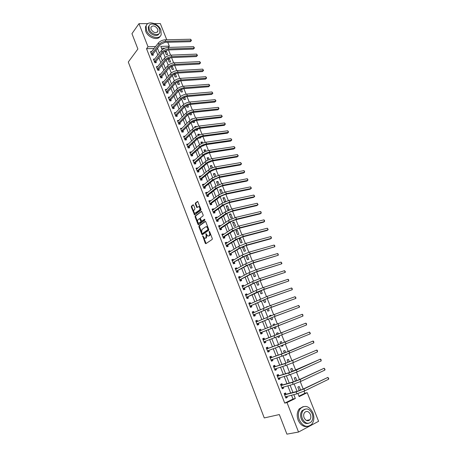 <?xml version="1.0" encoding="UTF-8"?>
<svg xmlns="http://www.w3.org/2000/svg" width="457" height="457" viewBox="0 0 457 457"><rect width="100%" height="100%" fill="white"/><g stroke="black" fill="none" stroke-linecap="round" stroke-linejoin="round"><path stroke-width="0.69" d="M202.691 235.823L205.25 243.273L205.844 243.69L212.185 239.434L212.288 238.543L209.597 231.602L209.175 231.316L209.449 232.842C209.872 234.15 209.763 235.104 209.123 235.703L207.884 236.16L205.907 233.584L206.181 235.098L205.867 237.931L204.65 238.383L202.691 235.823M209.649 231.733L210.02 232.699L209.449 232.842M309.172 419.897L308.903 420.52M193.665 205.199L193.088 204.827L191.409 206.147L191.317 207.038L194.539 214.904L200.874 210.226L200.971 209.323L197.692 201.348L195.385 203.017L195.293 203.919L196.887 207.541L198.778 206.61C199.989 207.627 200.223 208.803 199.469 210.134L194.848 213.293C193.648 212.288 193.414 211.128 194.145 209.803L194.808 209.295L194.899 208.398L193.665 205.199M298.964 396.156L304.882 393.26L307.207 392.672L318.598 421.303L298.53 432.042L286.916 434.15L279.336 414.556L264.26 417.938L128.286 62.026L137.888 49.019L131.953 33.669L138.985 23.661L147.902 23.621M298.53 432.042L287.013 402.554L295.325 398.487L293.805 394.62M154.123 48.482L146.537 48.716L284.717 403.114L287.013 402.554M146.537 48.716L148.011 46.763L138.985 23.661M198.995 225.872L198.904 226.758L201.805 234.304L202.394 234.709L208.66 230.334L208.763 229.437L205.793 221.771L205.193 221.377L198.995 225.872L199.56 225.741L199.469 226.621L201.56 232.059M197.984 224.364L195.099 216.869L195.19 215.978L201.548 211.317L203.165 214.984L203.068 215.887L200.549 217.761L200.452 218.652L201.651 221.228L204.508 219.263L204.862 220.171L198.567 224.758L197.984 224.364L198.549 224.233L195.665 216.738L195.099 216.869M303.082 410.506L303.134 410.489C301.506 412.734 301.243 415.453 302.345 418.646C304.956 423.485 307.944 424.536 311.308 421.805C312.999 419.537 313.279 416.784 312.148 413.551C309.515 408.701 306.51 407.678 303.134 410.495L302.043 410.734L305.025 409.112M284.717 403.114L293.023 399.058L291.509 395.208M290.658 393.049L287.813 385.805M286.985 383.697L284.14 376.454M283.334 374.403L280.484 367.154M279.701 365.16L276.851 357.905M276.091 355.969L273.24 348.714M272.498 346.829L269.647 339.568M268.927 337.734L266.083 330.502M265.363 328.669L262.547 321.505M261.815 319.637L259.033 312.554M258.285 310.657L255.537 303.654M254.778 301.723L252.058 294.805M251.287 292.846L248.602 286.002M247.82 284.008L245.163 277.25M244.369 275.228L241.742 268.545M240.936 266.494L238.337 259.884M237.52 257.805L234.955 251.27M234.127 249.162L231.59 242.707M230.751 240.571L228.243 234.19M227.392 232.025L224.913 225.718M224.05 223.524L221.605 217.286M220.731 215.07L218.309 208.906M217.423 206.655L215.036 200.572M214.139 198.292L211.774 192.277M210.871 189.975L208.535 184.028M207.621 181.697L205.313 175.825M204.388 173.466L202.103 167.662M201.171 165.28L198.915 159.544M197.972 157.139L195.745 151.467M194.785 149.039L192.586 143.435M191.62 140.979L189.444 135.443M188.473 132.964L186.325 127.492M185.336 124.99L183.217 119.585M182.223 117.055L180.127 111.719M179.121 109.166L177.048 103.893M176.036 101.317L173.991 96.107M172.969 93.508L170.947 88.361M169.918 85.739L167.919 80.655M166.879 78.01L164.908 72.989M163.857 70.321L161.909 65.362M160.853 62.672L158.927 57.771M157.865 55.063L155.963 50.224M286.019 394.163L285.545 392.951L284.157 393.614L285.905 398.087L287.293 397.413L286.893 396.396M282.397 384.897L281.923 383.691L280.529 384.337L282.272 388.781L283.66 388.13L283.249 387.073M278.787 375.683L278.319 374.483L276.925 375.111L278.656 379.533L280.05 378.899L279.615 377.802M275.205 366.52L274.737 365.326L273.337 365.937L275.057 370.33L276.456 369.719L276.011 368.582M271.635 357.408L271.172 356.22L269.773 356.808L271.481 361.184L272.88 360.584L272.423 359.419M268.088 348.343L267.631 347.166L266.225 347.737L267.928 352.084L269.327 351.507L268.865 350.325M264.563 339.334L264.106 338.163L262.701 338.717L264.392 343.041L265.791 342.476L265.334 341.305M261.056 330.371L260.599 329.206L259.193 329.743L260.873 334.044L262.278 333.496L261.821 332.33M255.869 321.242L257.588 321.46L257.114 320.3L255.703 320.82L257.377 325.098L258.782 324.567L258.331 323.407M254.086 312.565L253.646 311.44L252.235 311.942L253.898 316.198L255.309 315.684L254.857 314.53M250.619 303.705L250.202 302.631L248.785 303.117L250.442 307.35L251.853 306.853L251.401 305.704M247.174 294.896L246.769 293.868L245.358 294.342L247.003 298.547L248.414 298.067L247.968 296.924M243.747 286.139L243.358 285.157L241.942 285.614L243.581 289.795L244.992 289.332L244.552 288.196M240.336 277.428L239.971 276.491L238.548 276.931L240.176 281.089L241.593 280.644L241.153 279.513M236.943 268.762L236.595 267.871L235.178 268.293L236.795 272.435L238.211 272.001L237.771 270.875M233.573 260.142L233.241 259.296L231.819 259.707L233.43 263.82L234.847 263.409L234.412 262.289M230.214 251.573L229.905 250.773L228.477 251.161L230.082 255.257L231.505 254.857L231.065 253.744M226.878 243.05L226.586 242.29L225.158 242.667L226.752 246.74L228.174 246.357L227.74 245.249M223.564 234.567L223.284 233.853L221.856 234.213L223.439 238.268L224.867 237.897L224.433 236.795M220.263 226.135L220 225.461L218.572 225.809L220.143 229.837L221.571 229.483L221.142 228.391M216.978 217.743L216.732 217.115L215.304 217.446L216.869 221.456L218.297 221.119L217.869 220.028M213.71 209.403L213.482 208.815L212.054 209.135L213.608 213.116L215.041 212.796L214.619 211.711M210.466 201.103L210.249 200.56L208.82 200.857L210.369 204.827L211.802 204.519L211.38 203.439M207.232 192.848L207.038 192.346L205.599 192.631L207.141 196.573L208.575 196.282L208.158 195.208M204.022 184.634L203.839 184.171L202.4 184.445L203.936 188.37L205.37 188.09L204.953 187.022M200.823 176.465L200.657 176.048L199.218 176.305L200.743 180.207L202.183 179.944L201.766 178.881M197.641 168.342L197.493 167.959L196.053 168.205L197.573 172.089L199.012 171.838L198.595 170.781M194.482 160.258L194.345 159.916L192.905 160.15L194.414 164.012L195.853 163.772L195.442 162.721M191.334 152.215L191.215 151.913L189.769 152.13L191.272 155.974L192.717 155.751L192.306 154.706M188.204 144.218L186.656 144.161L188.147 147.982L189.592 147.771L189.187 146.731M185.091 136.26L183.554 136.226L185.039 140.031L186.485 139.831L186.079 138.802M181.989 128.348L180.469 128.337L181.949 132.119L183.394 131.936L182.994 130.908M178.91 120.471L177.402 120.488L178.876 124.247L180.321 124.081L179.921 123.059M175.842 112.639L174.351 112.679L175.814 116.421L177.259 116.267L176.865 115.25M172.792 104.847L171.312 104.91L172.769 108.635L174.22 108.486L173.82 107.475M169.758 97.09L168.29 97.175L169.741 100.883L171.192 100.751L170.798 99.746M166.337 92.171L167.85 91.874L175.717 82.945L180.292 80.872L205.524 79.141L206.387 78.227L205.77 76.707L180.504 78.37C177.682 78.718 175.391 79.758 173.631 81.483L165.8 90.457L166.736 89.378L165.285 89.486L166.725 93.177L168.182 93.057L167.788 92.057M163.703 81.74L162.298 81.837L163.732 85.505L165.183 85.402L164.794 84.402M160.687 74.143L159.322 74.223L160.744 77.873L162.201 77.781L161.812 76.787M157.688 66.585L156.363 66.653L157.779 70.281L159.236 70.201L158.847 69.218M154.7 59.062L153.415 59.119L154.826 62.729L156.283 62.66L155.9 61.678M151.735 51.578L150.484 51.618L151.89 55.211L153.346 55.16L152.964 54.183M304.882 393.26L304.048 391.163M303.208 389.044L300.272 381.652M299.449 379.573L296.513 372.192M295.708 370.159L292.777 362.784M291.989 360.796L289.064 353.432M288.293 351.49L285.368 344.132M284.62 342.236L281.695 334.884M280.964 333.033L278.05 325.71M277.319 323.859L274.434 316.598M273.692 314.724L270.835 307.544M270.087 305.647L267.259 298.535M266.5 296.616L263.7 289.578M262.929 287.642L260.164 280.672M259.387 278.713L256.645 271.812M255.857 269.83L253.149 263.004M252.35 261.004L249.671 254.241M248.865 252.218L246.209 245.529M245.398 243.49L242.764 236.869M241.947 234.807L239.342 228.249M238.52 226.169L235.938 219.68M235.104 217.578L232.556 211.157M231.71 209.038L229.186 202.68M228.34 200.543L225.838 194.248M224.981 192.094L222.508 185.862M221.645 183.685L219.194 177.522M218.326 175.328L215.904 169.227M215.024 167.016L212.625 160.978M211.74 158.745L209.363 152.769M208.472 150.524L206.124 144.606M205.222 142.344L202.897 136.489M201.994 134.204L199.692 128.411M198.778 126.115L196.499 120.38M195.579 118.06L193.328 112.388M192.397 110.051L190.169 104.436M189.232 102.088L187.027 96.53M186.09 94.165L183.903 88.664M182.954 86.282L180.795 80.838M179.841 78.438L177.704 73.051M176.745 70.641L174.625 65.311M173.66 62.883L171.569 57.605M170.598 55.16L168.524 49.939M165.006 48.145L161.527 48.253M300.643 390.181L299.169 386.468L297.827 387.102L299.255 390.701M296.879 380.692L295.57 377.385L294.228 378.002L295.496 381.218M293.143 371.255L291.994 368.353L290.646 368.953L291.766 371.781M289.424 361.875L288.436 359.368L287.082 359.956L288.053 362.401M285.122 355.003L285.242 355.295L286.493 354.472M285.728 352.547L284.894 350.439L283.54 351.005L284.363 353.078M281.438 345.692L281.706 346.372L283.06 345.812L282.803 345.161M282.055 343.27L281.375 341.55L280.021 342.104L280.689 343.801M277.776 336.432L278.193 337.495L279.547 336.952L279.136 335.901M278.399 334.05L277.873 332.719L276.514 333.25L277.039 334.581M274.137 327.241L274.703 328.669L276.057 328.143L275.491 326.709M274.76 324.858L274.389 323.927L273.029 324.447L273.406 325.395M270.527 318.118L271.224 319.889L272.583 319.374L271.875 317.581M271.132 315.713L270.927 315.187L269.567 315.69L269.784 316.25M266.934 309.041L267.768 311.154L269.133 310.663L268.276 308.504M267.528 306.618L266.185 307.155M263.363 300.015L264.335 302.471L265.694 301.991L264.7 299.478M259.81 291.04L260.913 293.834L262.278 293.371L261.141 290.498M256.274 282.118L257.514 285.237L258.879 284.791L257.605 281.575M252.767 273.24L254.132 276.691L255.497 276.262L254.086 272.698M249.271 264.414L250.767 268.19L252.138 267.773L250.59 263.872M248.791 259.336L247.191 255.303L245.82 255.692L247.42 259.736L248.791 259.336M245.466 250.939L243.872 246.929L242.501 247.306L244.089 251.327L245.466 250.939M242.159 242.587L240.576 238.594L239.194 238.96L240.782 242.958L242.159 242.587M238.862 234.281L237.292 230.311L235.909 230.659L237.486 234.635L238.862 234.281M235.589 226.021L234.024 222.068L232.642 222.399L234.207 226.358L235.589 226.021M232.333 217.8L230.774 213.87L229.391 214.19L230.951 218.126L232.333 217.8M229.094 209.62L227.54 205.713L226.158 206.016L227.706 209.934L229.094 209.62M225.821 201.366L224.33 197.595L222.942 197.887L224.484 201.783L225.147 201.64M222.468 192.905L221.131 189.524L219.743 189.804L221.182 193.448M219.137 184.491L217.949 181.492L216.555 181.76L217.852 185.034M215.818 176.122L214.779 173.506L213.39 173.757L214.539 176.665M212.522 167.799L211.631 165.56L210.237 165.794L211.248 168.342M209.237 159.516L208.501 157.654L207.101 157.876L207.969 160.064M206.244 153.655L206.821 153.415M205.976 151.284L205.382 149.787L203.988 149.993L204.713 151.827M202.325 145.8L203.765 145.709L203.582 145.24M202.731 143.092L202.28 141.961L200.88 142.156L201.468 143.635M199.103 137.666L199.275 138.094L200.674 137.905L200.355 137.106M199.503 134.946L199.195 134.175L197.795 134.358L198.247 135.489M195.904 129.577L196.196 130.319L197.595 130.142L197.15 129.011M196.287 126.84L196.127 126.423L194.722 126.595L195.036 127.383M192.717 121.528L193.134 122.579L194.533 122.413L193.962 120.962M193.094 118.78L191.672 118.877L191.849 119.323M189.552 113.525L190.089 114.878L191.489 114.724L190.786 112.953M188.975 111.16L188.672 111.308M186.399 105.561L187.056 107.218L188.461 107.081L187.633 104.99M183.263 97.638L184.04 99.597L185.445 99.472L184.491 97.067M180.144 89.755L181.035 92.011L182.44 91.897L181.366 89.189M177.042 81.917L178.053 84.465L179.458 84.368L178.264 81.346M173.957 74.12L175.077 76.959L176.488 76.867L175.174 73.548M170.884 66.362L172.123 69.487L173.534 69.413L171.929 65.854M167.833 58.645L169.181 62.055L170.592 61.992L169.187 58.445L168.113 58.49M167.668 54.606L166.268 51.075L164.851 51.127L166.257 54.663L167.668 54.606M154.346 23.598L160.321 23.575L166.765 39.759M167.759 42.261L169.301 46.146L160.79 46.391L162.144 49.813M168.273 47.431L169.301 46.146M297.924 393.528L299.146 396.619L307.207 392.672M163.183 52.435L165.177 57.496M166.205 60.101L168.227 65.214M169.25 67.802L171.295 72.977M172.306 75.542L174.374 80.78M175.379 83.323L177.476 88.618M178.47 91.143L180.589 96.501M181.578 99.009L183.72 104.43M184.702 106.915L186.867 112.393M187.838 114.861L190.032 120.402M190.997 122.847L193.214 128.457M194.168 130.879L196.407 136.552M197.355 138.951L199.623 144.686M200.566 147.068L202.857 152.872M203.788 155.226L206.107 161.098M207.027 163.429L209.375 169.364M210.283 171.678L212.659 177.682M213.562 179.967L215.961 186.039M216.852 188.307L219.28 194.442M220.165 196.687L222.616 202.891M223.496 205.113L225.975 211.391M226.843 213.585L229.351 219.931M230.208 222.102L232.744 228.523M233.59 230.671L236.155 237.16M236.994 239.279L239.582 245.843M240.411 247.94L243.033 254.578M243.855 256.645L246.506 263.358M247.311 265.403L249.99 272.189M250.79 274.206L253.498 281.066M254.286 283.06L257.028 290.001M257.805 291.96L260.576 298.975M261.341 300.917L264.14 308.007M264.894 309.915L267.728 317.089M268.47 318.969L271.338 326.218M272.069 328.075L274.96 335.392M275.691 337.249L278.593 344.589M279.347 346.492L282.249 353.838M283.02 355.792L285.922 363.144M286.716 365.149L289.618 372.495M290.429 374.551L293.337 381.903M294.165 384.011L297.073 391.369M155.62 46.54L148.011 46.763M292.948 392.449L290.086 385.171M289.252 383.057L286.385 375.78M285.579 373.723L282.712 366.44M281.923 364.44L279.056 357.157M278.29 355.209L275.422 347.92M274.674 346.029L271.806 338.74M271.081 336.9L268.219 329.634M267.494 327.789L264.666 320.597M263.929 318.723L261.124 311.611M260.376 309.703L257.611 302.677M256.845 300.74L254.109 293.788M253.338 291.823L250.63 284.951M249.842 282.952L247.168 276.159M246.374 274.131L243.73 267.419M242.918 265.363L240.308 258.725M239.485 256.64L236.903 250.082M236.069 247.962L233.521 241.485M232.676 239.337L230.151 232.933M229.294 230.756L226.803 224.427M225.935 222.222L223.473 215.967M222.593 213.733L220.16 207.552M219.274 205.296L216.869 199.183M215.967 196.898L213.59 190.86M212.682 188.547L210.329 182.577M209.409 180.241L207.09 174.34M206.158 171.981L203.862 166.148M202.925 163.76L200.657 158.002M199.703 155.586L197.464 149.896M196.504 147.457L194.288 141.836M193.322 139.368L191.135 133.81M190.152 131.325L187.993 125.835M187.004 123.321L184.868 117.895M183.868 115.358L181.76 110M180.749 107.441L178.67 102.145M177.647 99.563L175.591 94.336M174.563 91.726L172.529 86.562M171.495 83.928L169.49 78.827M168.444 76.176L166.457 71.132M165.405 68.459L163.446 63.483M162.384 60.781L160.447 55.868M159.379 53.143L157.465 48.288M293.023 399.058L295.325 398.487M286.59 354.718L285.197 355.192M283.06 345.812L281.683 346.309M279.547 336.952L278.187 337.472M274.389 323.927L273.046 324.481M270.927 315.187L269.596 315.764M267.482 306.493L266.163 307.093M247.191 255.303L245.952 256.029M243.872 246.929L242.644 247.677M240.576 238.594L239.354 239.365M237.292 230.311L236.086 231.099M234.024 222.068L232.83 222.873M230.774 213.87L229.591 214.699M227.54 205.713L226.375 206.558M224.33 197.595L223.17 198.464M221.131 189.524L219.983 190.409M217.949 181.492L216.812 182.4M214.779 173.506L213.653 174.431M211.631 165.56L210.517 166.502M208.501 157.654L207.398 158.613M205.382 149.787L204.29 150.764M202.28 141.961L201.2 142.955M199.195 134.175L198.127 135.186M196.127 126.423L195.236 127.292M174.66 73.76L174.077 74.434M172.118 65.842L171.141 67.008M169.187 58.445L168.216 59.621M166.268 51.075L165.308 52.269M287.293 397.413L285.796 397.796M283.66 388.13L282.175 388.541M280.05 378.899L278.576 379.333M276.456 369.719L275 370.176M272.88 360.584L271.441 361.076M269.327 351.507L267.899 352.021M265.791 342.476L264.38 343.013M260.599 329.206L259.21 329.777M257.114 320.3L255.737 320.9M253.646 311.44L252.281 312.062M250.202 302.631L248.848 303.277M246.769 293.868L245.432 294.542M243.358 285.157L242.039 285.848M239.971 276.491L238.657 277.205M236.595 267.871L235.298 268.613M233.241 259.296L231.956 260.062M229.905 250.773L228.631 251.556M226.586 242.29L225.33 243.095M223.284 233.853L222.039 234.681M220 225.461L218.766 226.312M216.732 217.115L215.515 217.989M213.482 208.815L212.277 209.712M210.249 200.56L209.055 201.474M207.038 192.346L205.856 193.277M203.839 184.171L202.668 185.131M200.657 176.048L199.498 177.019M197.493 167.959L196.35 168.953M194.345 159.916L193.214 160.933M191.215 151.913L190.089 152.952M188.101 143.955L186.987 145.012M184.999 136.037L183.903 137.111M181.915 128.16L180.829 129.251M178.853 120.322L177.773 121.436M175.796 112.525L174.734 113.656M172.763 104.773L179.83 97.192C181.623 95.513 183.931 94.473 186.747 94.079L211.962 91.96L212.853 93.239L211.711 94.388L212.585 93.496L187.376 95.662C184.559 96.061 182.252 97.095 180.452 98.769L172.438 107.441L173.888 107.304L181.92 98.643L186.525 96.576L211.711 94.388M169.741 97.055L168.742 98.169M206.735 234.915L206.433 237.789L205.913 238.148M210.02 232.699C210.443 234.007 210.334 234.961 209.694 235.561L209.163 235.921M203.554 237.246L206.096 243.518M205.541 221.405L199.56 225.741M202.068 233.378L202.634 234.538M202.011 233.264L202.422 233.544L207.918 229.694L207.627 228.123L206.427 226.741L205.701 226.843L201.96 229.505L201.651 232.333L202.011 233.264M202.874 233.436L202.422 233.544M206.273 226.706L206.998 226.603L208.198 227.986L208.489 229.557L202.994 233.407M201.668 211.385L195.756 215.853L195.665 216.738M202.257 221.102L204.805 219.337M197.967 219.674C197.224 220.994 197.464 222.165 198.692 223.176L200.709 222.045L200.806 221.154L199.612 218.589L197.967 219.674M201.32 220.885L201.274 221.913L199.852 222.959M200.509 218.794L199.578 218.577M198.549 224.233L198.795 224.593M198.721 206.587L199.349 206.484C200.566 207.507 200.794 208.678 200.046 210.009L196.019 213.071M197.824 201.428L195.956 202.897L195.864 203.799L197.327 207.347M194.008 212.419L194.979 214.704M193.448 204.867L191.98 206.027L191.889 206.918L193.819 211.939M286.602 396.47L285.665 397.47M285.431 396.87L296.907 393.82L296.159 391.917L284.631 394.831M284.425 393.66L286.191 394.22L297.558 391.243L302.734 389.273L327.88 377.402L303.934 388.958L296.159 391.917M328.629 379.241L327.88 377.402L328.714 378.465L328.629 379.241L304.693 390.861L296.907 393.82M286.191 394.22L284.802 394.882M283.02 387.136L282.043 388.204M281.798 387.57L293.16 384.32L292.411 382.423L281.004 385.542M280.815 384.417L282.563 384.948L293.811 381.772L298.969 379.796L324.156 368.239L300.163 379.459L292.411 382.423M324.898 370.067L324.156 368.239L324.99 369.302L324.898 370.067L300.917 381.355L293.16 384.32M282.563 384.948L281.169 385.594M277.222 375.231L278.953 375.728L290.092 372.352L320.454 359.122L296.41 370.016L288.687 372.992L277.393 376.311M279.461 377.848L278.444 378.996M278.182 378.327L289.43 374.871L288.687 372.992M321.191 360.939L320.454 359.122L320.997 359.47L321.191 360.939L297.159 371.901L289.43 374.871M278.953 375.728L277.559 376.357M275.919 368.61L274.863 369.833M274.588 369.136L285.722 365.48L284.985 363.606L273.806 367.131M273.652 366.091L275.365 366.565L286.39 362.989L316.77 350.051L284.985 363.606M317.506 351.861L316.77 350.051L317.318 350.41L317.506 351.861L293.423 362.504L285.722 365.48M275.365 366.565L273.972 367.177M270.098 357.008L271.801 357.448L282.712 353.678L313.108 341.036L288.967 351.296L270.236 357.997M272.395 359.425L271.304 360.727M271.018 359.996L282.038 356.14L281.301 354.278M313.839 342.836L313.108 341.036L313.662 341.408L313.839 342.836L282.038 356.14M271.801 357.448L270.401 358.042M299.318 419.88C302.928 426.575 307.07 428.043 311.737 424.279C314.102 421.126 314.496 417.304 312.919 412.808C309.275 406.079 305.099 404.679 300.403 408.604C298.158 411.706 297.798 415.464 299.318 419.88M303.18 406.616L299.232 408.872C296.987 411.963 296.622 415.716 298.135 420.12C300.449 425.096 303.631 427.198 307.681 426.415M308.275 423.365C305.31 424.033 302.968 422.536 301.254 418.875C300.152 415.687 300.415 412.974 302.043 410.734M310.423 414.448C308.732 411.323 306.796 410.66 304.619 412.465C303.562 413.911 303.391 415.67 304.105 417.732C305.79 420.851 307.715 421.525 309.886 419.755C310.971 418.298 311.148 416.527 310.423 414.448M308.121 420.754L308.589 420.017M146.463 30.265C148.839 37.114 159.693 40.205 161.19 34.583L160.887 30.105C158.533 23.336 147.662 20.142 146.149 25.9L146.463 30.265M146.423 25.244L145.423 26.912L145.732 31.276C147.954 37.668 157.928 41.044 160.127 36.257M158.956 33.721C157.482 37.331 150.142 34.926 148.508 30.242L148.285 27.089L149.108 25.798M149.188 29.317C150.901 34.246 158.728 36.491 159.807 32.424L159.584 29.208C157.882 24.324 150.05 22.022 148.965 26.158L149.188 29.317M157.756 29.231C155.271 25.666 152.992 25.009 150.907 27.254L151.056 29.299C153.541 32.864 155.82 33.527 157.893 31.293L157.756 29.231M266.562 347.971L268.248 348.383L279.05 344.424L309.469 332.073L285.282 342.013L266.688 348.919M268.893 350.291L267.762 351.667M267.465 350.902L278.37 346.852L277.639 345.001M310.194 333.861L309.469 332.073L310.314 333.17L310.194 333.861L278.37 346.852M268.248 348.383L266.848 348.959M263.049 338.985L264.723 339.368L305.847 323.156L263.158 339.888M265.403 341.196L264.243 342.659M263.929 341.865L274.726 337.62L274 335.781M306.573 324.933L305.847 323.156L306.407 323.55L306.573 324.933L274.726 337.62M264.723 339.368L263.318 339.928M261.153 330.394L259.348 330.131M260.416 332.873L302.968 316.055L260.507 332.736M302.248 314.285L302.808 314.69L302.968 316.055L302.248 314.285L259.65 330.908M261.912 332.193L260.953 333.616M256.925 323.933L273.949 316.781L299.381 307.224L275.063 316.307L257.011 323.796M298.667 305.465L299.512 306.584L299.381 307.224L298.667 305.465L274.343 314.485L256.16 321.979M258.422 323.27L257.474 324.71M254.041 312.582L252.413 312.399M253.446 315.039L270.355 307.715L295.816 298.444L271.452 307.224L253.538 314.902M295.102 296.696L295.953 297.821L295.816 298.444L295.102 296.696L270.733 305.413L252.687 313.102M254.943 314.393L254.006 315.85M250.516 303.756L248.979 303.602M249.99 306.196L266.774 298.701L292.269 289.709L267.865 298.187L250.076 306.059M291.56 287.973L292.132 288.407L292.269 289.709L291.56 287.973L267.151 296.387L249.236 304.265M251.493 305.562L250.562 307.041M247.014 294.976L245.558 294.862M246.552 297.404L263.215 289.738L288.738 281.026L264.295 289.207L256.811 292.229L246.643 297.261M288.036 279.296L288.613 279.741L288.738 281.026L288.036 279.296L263.58 287.419L256.103 290.435L245.803 295.485M248.054 296.782L247.14 298.278M243.53 286.253L242.159 286.162M243.135 288.658L254.715 282.837L259.679 280.827L285.231 272.383L260.747 280.278L253.287 283.3L243.221 288.516M284.534 270.664L285.391 271.812L285.231 272.383L284.534 270.664L260.039 278.496L252.584 281.523L242.387 286.75M244.638 288.053L243.73 289.567M240.062 277.576L238.777 277.508M239.736 279.958L251.213 273.977L256.16 271.961L281.74 263.792L257.217 271.395L249.779 274.423L239.822 279.81M281.049 262.084L281.906 263.238L281.74 263.792L281.049 262.084L256.514 269.624L249.082 272.652L238.994 278.062M241.239 279.37L240.342 280.895M236.617 268.95L235.412 268.905M236.355 271.304L247.728 265.169L252.658 263.146L278.273 255.246L253.704 262.558L246.294 265.597L236.435 271.161M277.582 253.544L278.164 254.023L278.273 255.246L277.582 253.544L253.007 260.798L245.603 263.838L235.612 269.419M237.857 270.733L236.972 272.275M233.19 260.37L232.07 260.347M232.99 262.701L244.267 256.406L249.179 254.383L274.823 246.746L250.213 253.778L242.833 256.817L233.07 262.552M274.131 245.055L274.72 245.546L274.823 246.746L274.131 245.055L249.516 252.024L242.141 255.063L232.253 260.821M234.492 262.141L233.618 263.7M229.785 251.841L228.74 251.836M229.643 254.143L240.822 247.688L245.717 245.666L270.338 238.914L271.389 238.291L246.74 245.043L239.388 248.082L229.728 253.995M270.704 236.606L271.292 237.109L271.389 238.291L270.704 236.606L246.049 243.301L238.697 246.346L228.911 252.275M231.151 253.595L230.288 255.177M226.398 243.358L225.432 243.37M226.318 245.632L227.82 245.095L237.4 239.022L242.279 236.994L266.934 230.517L267.973 229.882L243.29 236.355L235.961 239.399L226.398 245.478M267.294 228.209L268.156 229.391L267.973 229.882L267.294 228.209L242.604 234.624L235.275 237.669L225.592 243.77M227.82 245.095L226.98 246.677M223.027 234.921L222.142 234.949M223.01 237.166L224.513 236.646L233.99 230.402L238.851 228.374L263.546 222.171L264.574 221.519L239.856 227.717L232.55 230.768L223.09 237.012M263.9 219.851L264.494 220.371L264.574 221.519L263.9 219.851L239.171 225.992L231.87 229.048L222.285 235.315M224.513 236.646L223.702 238.2M219.68 226.535L218.869 226.569M219.714 228.74L221.222 228.237L230.602 221.834L235.446 219.8L260.182 213.865L261.198 213.196L236.44 219.12L229.163 222.176L219.794 228.586M260.524 211.54L261.124 212.071L261.198 213.196L260.524 211.54L235.761 217.412L228.483 220.468L219 226.906M221.222 228.237L220.44 229.762M216.35 218.195L215.613 218.24M216.441 220.365L217.949 219.874L227.232 213.305L232.065 211.271L256.828 205.604L257.834 204.925L233.047 210.58L225.792 213.636L216.521 220.211M257.165 203.274L258.034 204.473L257.834 204.925L257.165 203.274L232.367 208.872L225.118 211.934L215.727 218.537M217.949 219.874L217.195 221.377M213.036 209.9L212.374 209.952M213.185 212.031L214.693 211.557L223.884 204.827L228.694 202.788L253.498 197.39L254.492 196.693L229.671 202.08L222.439 205.142L213.265 211.877M253.824 195.048L254.698 196.253L254.492 196.693L253.824 195.048L228.997 200.383L221.771 203.451L212.476 210.214M214.693 211.557L213.967 213.036M209.74 201.651L209.152 201.708M209.946 203.748L211.454 203.279L220.548 196.396L225.347 194.351L250.179 189.215L251.167 188.501L226.312 193.625L219.103 196.693L210.02 203.588M250.505 186.867L251.379 188.078L251.167 188.501L250.505 186.867L225.638 191.94L218.435 195.008L209.237 201.937M211.454 203.279L210.757 204.742M206.467 193.454L205.941 193.505M206.724 195.505L208.232 195.048L217.235 188.004L222.016 185.959L246.883 181.086L247.86 180.355L222.97 185.216L215.784 188.29L206.798 195.339M247.197 178.733L247.808 179.304L247.86 180.355L247.197 178.733L222.302 183.543L215.127 186.616L206.021 193.705M208.232 195.048L207.558 196.493M203.211 185.296L202.754 185.348M203.519 187.301L205.027 186.862L213.939 179.664L218.703 177.613L243.598 172.997L244.569 172.249L219.646 176.859L212.488 179.932L203.594 187.142M243.912 170.638L244.524 171.215L244.569 172.249L243.912 170.638L218.983 175.191L211.831 178.27L202.817 185.513M205.027 186.862L204.376 188.284M199.972 177.185L199.583 177.236M200.332 179.144L201.84 178.716L210.66 171.364L215.407 169.313L240.336 164.954L241.296 164.189L216.338 168.542C213.528 169.147 211.151 170.17 209.203 171.621L200.406 178.978M240.645 162.583L241.519 163.812L241.296 164.189L240.645 162.583L215.681 166.885C212.871 167.479 210.494 168.507 208.552 169.964L199.635 177.362M201.84 178.716L201.211 180.121M196.75 169.119L196.43 169.164M197.161 171.032L198.669 170.615L207.398 163.109L212.128 161.058L237.092 156.945L238.04 156.174L213.053 160.27C210.243 160.847 207.872 161.875 205.941 163.355L197.23 170.867M237.389 154.575L238.268 155.808L238.04 156.174L237.389 154.575L212.396 158.619C209.586 159.196 207.215 160.224 205.29 161.704L196.464 169.261M198.669 170.615L198.058 172.003M194.002 162.96L195.516 162.555L204.153 154.9L208.866 152.849L233.858 148.988L234.801 148.194L209.786 152.044C206.97 152.598 204.61 153.626 202.697 155.129L194.076 162.789M234.155 146.606L235.035 147.845L234.801 148.194L234.155 146.606L209.129 150.404C206.318 150.953 203.959 151.981 202.051 153.489L193.317 161.195M195.516 162.555L194.928 163.926M190.866 154.929L192.38 154.54L200.926 146.737L205.627 144.68L230.648 141.064L231.579 140.259L206.53 143.858C203.719 144.389 201.36 145.423 199.469 146.948L190.935 154.763M230.934 138.677L231.813 139.922L231.579 140.259L230.934 138.677L205.884 142.23C203.068 142.755 200.714 143.784 198.824 145.32L190.181 153.175M192.38 154.54L191.809 155.894M187.741 146.943L189.255 146.566L197.715 138.614L202.4 136.557L227.449 133.181L228.369 132.364L203.296 135.718C200.48 136.226 198.132 137.26 196.259 138.814L187.81 146.771M227.729 130.788L228.614 132.044L228.369 132.364L227.729 130.788L202.651 134.095C199.835 134.604 197.493 135.632 195.619 137.191L187.062 145.195M189.255 146.566L188.701 147.902M184.639 138.997L186.153 138.631L194.522 130.536L199.195 128.474L224.267 125.344L225.181 124.51L200.08 127.623C197.264 128.109 194.922 129.142 193.06 130.719L184.708 138.825M224.547 122.944L225.175 123.579L225.181 124.51L224.547 122.944L199.435 126.006C196.619 126.492 194.282 127.52 192.426 129.108L183.96 137.26M186.153 138.631L185.616 139.951M181.549 131.09L183.063 130.736L191.346 122.499L196.002 120.437L221.102 117.546L222.011 116.695L196.876 119.568C194.059 120.031 191.729 121.065 189.883 122.67L181.618 130.919M221.377 115.141L222.262 116.404L222.011 116.695L221.377 115.141L196.242 117.963C193.425 118.42 191.095 119.454 189.249 121.065L180.875 129.365M183.063 130.736L182.543 132.044M178.476 123.224L179.989 122.887L188.187 114.501L192.825 112.439L217.955 109.783L218.852 108.926L193.694 111.559C190.877 111.999 188.552 113.033 186.724 114.661L178.538 123.053M218.223 107.372L218.857 108.023L218.852 108.926L218.223 107.372L193.06 109.96C190.243 110.4 187.918 111.434 186.096 113.068L177.802 121.511M179.989 122.887L179.481 124.178M175.414 115.404L176.928 115.073L185.045 106.55L189.666 104.487L214.824 102.065L215.71 101.191L190.529 103.59C187.707 104.007 185.393 105.041 183.577 106.698L175.482 115.227M215.087 99.649L215.972 100.923L215.71 101.191L215.087 99.649L189.895 102.002C187.079 102.414 184.765 103.453 182.954 105.11L174.745 113.696M176.928 115.073L176.442 116.352M173.888 107.304L173.414 108.566M212.853 93.239L212.585 93.496L211.962 91.96M169.347 99.877L170.861 99.569L178.807 90.772L183.4 88.704L208.609 86.744L209.477 85.842L184.245 87.778C181.423 88.155 179.121 89.189 177.339 90.892L169.41 99.7M208.86 84.317L209.5 84.991L209.477 85.842L208.86 84.317L183.617 86.207C180.801 86.579 178.498 87.613 176.722 89.321L168.684 98.186M170.861 99.569L170.404 100.826M209.746 85.602L208.609 86.744M205.77 76.707L206.661 77.998L206.387 78.227L181.126 79.935C178.304 80.289 176.014 81.323 174.248 83.048L166.399 91.994M167.85 91.874L167.405 93.119M206.661 77.998L205.524 79.141M163.338 84.505L164.857 84.225L172.637 75.159L177.202 73.08L202.457 71.578L203.308 70.646L178.024 72.132C175.202 72.463 172.917 73.503 171.169 75.251L163.4 84.328M202.697 69.138L203.588 70.429L203.308 70.646L202.697 69.138L177.407 70.572C174.585 70.904 172.3 71.943 170.552 73.691L162.686 82.831M164.857 84.225L164.423 85.453M203.588 70.429L202.457 71.578M160.361 76.879L161.875 76.61L169.576 67.413L174.123 65.334L199.401 64.049L200.246 63.112L174.94 64.368C172.118 64.677 169.838 65.722 168.102 67.487L160.418 76.702M199.635 61.604L200.286 62.306L200.246 63.112L199.635 61.604L174.328 62.82C171.501 63.129 169.227 64.169 167.496 65.939L159.71 75.216M161.875 76.61L161.452 77.827M200.526 62.906L199.401 64.049M157.391 69.293L158.91 69.036L166.531 59.701L171.067 57.628L196.367 56.565L197.201 55.605L171.872 56.645C169.05 56.936 166.776 57.976 165.057 59.77L157.454 69.11M196.596 54.115L197.487 55.417L197.201 55.605L196.596 54.115L171.261 55.103C168.439 55.394 166.165 56.434 164.451 58.228L156.745 67.636M158.91 69.036L158.499 70.241M197.487 55.417L196.367 56.565M154.443 61.746L155.963 61.495L163.497 52.035L168.022 49.956L193.345 49.11L194.168 48.145L168.822 48.962C165.994 49.236 163.732 50.276 162.029 52.087L154.506 61.564M193.568 46.66L194.459 47.968L194.168 48.145L193.568 46.66L168.21 47.431C165.388 47.699 163.12 48.739 161.424 50.556L153.798 60.096M155.963 61.495L155.563 62.695M194.459 47.968L193.345 49.11M151.507 54.234L153.026 54L160.487 44.409L164.994 42.33L190.335 41.701L191.152 40.719L165.782 41.319C162.955 41.57 160.698 42.615 159.013 44.449L151.57 54.052M190.552 39.239L191.209 39.959L191.152 40.719L190.552 39.239L165.177 39.799C162.349 40.045 160.099 41.084 158.408 42.924L150.867 52.595M153.026 54L152.638 55.183M191.449 40.553L190.335 41.701M203.182 236.298L202.622 236.44M209.677 231.802L209.106 231.945M206.404 234.07L205.839 234.207M206.433 237.789L205.867 237.931M206.753 234.955L206.181 235.098M209.694 235.561L209.123 235.703M205.816 243.13L205.25 243.273M202.371 234.167L201.805 234.304M199.469 226.621L198.904 226.758M208.489 229.557L207.918 229.694M208.563 228.928L207.992 229.066M208.198 227.986L207.627 228.123M195.756 215.853L195.19 215.978M202.445 221.062L201.874 221.194M201.274 221.913L200.709 222.045M201.371 221.022L200.806 221.154M200.543 218.88L199.977 219.006M200.046 210.009L199.469 210.134M197.104 207.01L196.533 207.13M195.864 203.799L195.293 203.919M195.956 202.897L195.385 203.017M194.756 214.367L194.185 214.493M191.889 206.918L191.317 207.038M191.98 206.027L191.409 206.147M304.693 390.861L303.934 388.958M300.917 381.355L300.163 379.459M297.159 371.901L296.41 370.016M293.423 362.504L292.68 360.63M289.709 353.158L288.967 351.296M286.019 343.864L285.282 342.013M282.346 334.627L281.615 332.787M271.104 328.44L270.378 326.606M278.696 325.441L277.965 323.607M267.499 319.312L266.779 317.489M275.063 316.307L274.343 314.485M263.918 310.229L263.203 308.424M271.452 307.224L270.733 305.413M260.353 301.203L259.645 299.404M267.865 298.187L267.151 296.387M256.811 292.229L256.103 290.435M264.295 289.207L263.58 287.419M253.287 283.3L252.584 281.523M260.747 280.278L260.039 278.496M249.779 274.423L249.082 272.652M257.217 271.395L256.514 269.624M246.294 265.597L245.603 263.838M253.704 262.558L253.007 260.798M242.833 256.817L242.141 255.063M250.213 253.778L249.516 252.024M239.388 248.082L238.697 246.346M246.74 245.043L246.049 243.301M235.961 239.399L235.275 237.669M243.29 236.355L242.604 234.624M232.55 230.768L231.87 229.048M239.856 227.717L239.171 225.992M229.163 222.176L228.483 220.468M236.44 219.12L235.761 217.412M225.792 213.636L225.118 211.934M233.047 210.58L232.367 208.872M222.439 205.142L221.771 203.451M229.671 202.08L228.997 200.383M219.103 196.693L218.435 195.008M226.312 193.625L225.638 191.94M215.784 188.29L215.127 186.616M222.97 185.216L222.302 183.543M212.488 179.932L211.831 178.27M219.646 176.859L218.983 175.191M209.203 171.621L208.552 169.964M216.338 168.542L215.681 166.885M205.941 163.355L205.29 161.704M213.053 160.27L212.396 158.619M202.697 155.129L202.051 153.489M209.786 152.044L209.129 150.404M199.469 146.948L198.824 145.32M206.53 143.858L205.884 142.23M196.259 138.814L195.619 137.191M203.296 135.718L202.651 134.095M193.06 130.719L192.426 129.108M200.08 127.623L199.435 126.006M189.883 122.67L189.249 121.065M196.876 119.568L196.242 117.963M186.724 114.661L186.096 113.068M193.694 111.559L193.06 109.96M183.577 106.698L182.954 105.11M190.529 103.59L189.895 102.002M180.452 98.769L179.83 97.192M187.376 95.662L186.747 94.079M177.339 90.892L176.722 89.321M184.245 87.778L183.617 86.207M174.248 83.048L173.631 81.483M181.126 79.935L180.504 78.37M171.169 75.251L170.552 73.691M178.024 72.132L177.407 70.572M168.102 67.487L167.496 65.939M174.94 64.368L174.328 62.82M165.057 59.77L164.451 58.228M171.872 56.645L171.261 55.103M162.029 52.087L161.424 50.556M168.822 48.962L168.21 47.431M159.013 44.449L158.408 42.924M165.782 41.319L165.177 39.799M206.998 226.603L206.427 226.741M200.183 218.457L199.612 218.589M199.349 206.484L198.778 206.61M306.441 420.446L309.886 419.755M300.403 408.604L299.232 408.872M157.151 32.287L157.893 31.293M148.285 27.089L148.965 26.158M146.149 25.9L145.423 26.912"/></g></svg>
